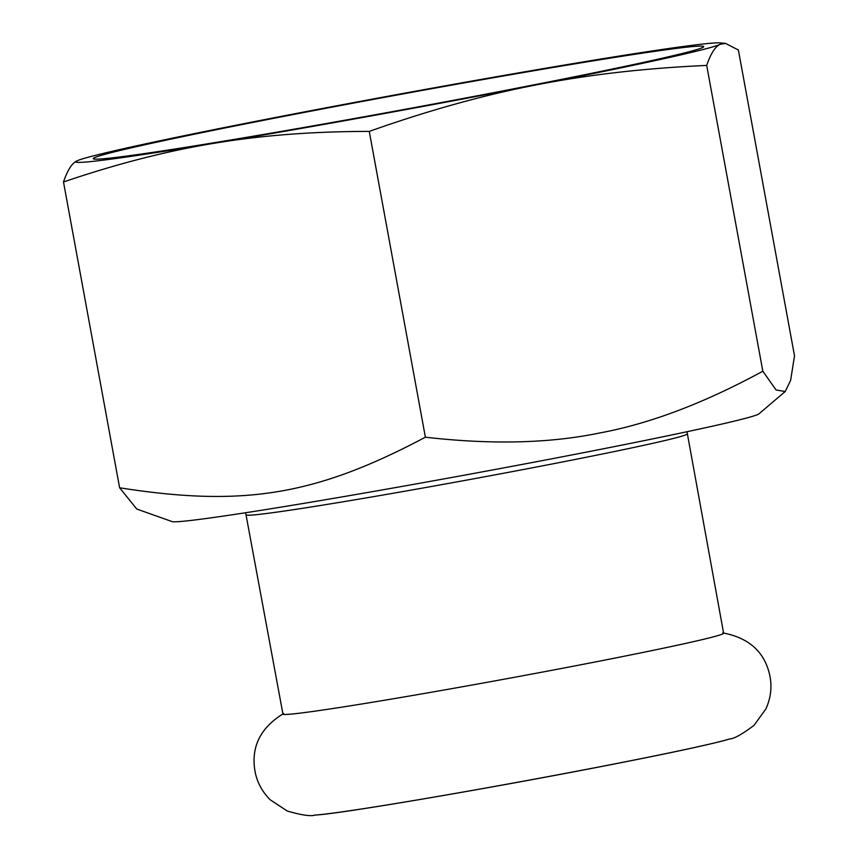 <?xml version="1.0" encoding="UTF-8"?>
<svg xmlns="http://www.w3.org/2000/svg" width="858" height="858" viewBox="0 0 858 858"><rect width="100%" height="100%" fill="white"/><g stroke="black" fill="none" stroke-linecap="round" stroke-linejoin="round"><path stroke-width="1.29" d="M245.635 512.741L282.958 714.103A224.013 5.598 -10.4 0 0 596.836 661.657A224.013 5.598 -10.4 0 0 723.616 633.225L687.001 431.735M268.886 119.273A310.328 7.754 -10.4 0 0 93.383 158.827A310.328 7.754 -10.4 0 0 399.882 110.253A310.328 7.754 -10.4 0 0 703.657 46.825A310.328 7.754 -10.4 0 0 268.886 119.273M261.443 120.227A328.164 8.194 -10.4 0 0 76.973 160.864A328.164 8.194 -10.4 0 0 76.877 160.918A328.164 8.194 -10.4 0 0 213.921 143.318A328.164 8.194 -10.4 0 0 535.531 85.039A328.164 8.194 -10.4 0 0 720.087 44.359A328.164 8.194 -10.4 0 0 719.712 42.9A328.164 8.194 -10.4 0 0 583.043 61.948A328.164 8.194 -10.4 0 0 261.443 120.227M762.826 371.224C704.021 403.206 649.549 423.809 599.399 433.033C549.452 443.371 491.452 444.766 425.386 437.205C315.594 495.377 243.661 507.271 119.616 487.784L136.765 509.03L172.04 521.567A298.627 7.454 -10.4 0 0 590.143 451.383A298.627 7.454 -10.4 0 0 758.933 413.856L785.199 391.527L776.104 389.993L762.826 371.224L706.702 65.422C710.703 53.689 715.164 46.664 720.087 44.359L725.439 43.35L738.384 50.032L794.508 355.834L790.636 380.309L785.199 391.527M425.386 437.205L369.262 131.403C427.724 110.661 483.14 95.206 535.531 85.039C587.88 74.721 644.948 68.19 706.702 65.422M119.616 487.784L63.492 181.982C116.313 163.985 166.452 151.094 213.921 143.318C261.358 135.392 313.138 131.424 369.262 131.403M76.973 160.864L76.877 160.918C71.943 163.224 67.482 170.249 63.492 181.982M314.457 815.1A215.079 5.373 -10.4 0 0 314.993 815.068A215.079 5.373 -10.4 0 0 611.883 764.446A215.079 5.373 -10.4 0 0 729.514 738.995A215.079 5.373 -10.4 0 0 730.04 738.824M246.385 514.843A224.013 5.598 -10.4 0 0 560.263 462.398A224.013 5.598 -10.4 0 0 687.043 433.966M283.623 713.513C263.696 725.664 253.839 741.569 254.065 761.228C254.247 776.318 259.642 789.188 270.249 799.838L287.301 811.046C301.684 815.175 310.918 816.516 314.993 815.068C338.696 814.178 494.583 787.515 611.55 764.542C674.163 752.273 713.491 743.757 729.514 738.995C733.847 738.888 741.998 734.362 753.978 725.396L765.937 708.869C772.082 695.141 772.554 681.188 767.352 667.02C760.585 648.573 745.731 637.194 722.79 632.904M719.712 42.9L725.439 43.35"/></g></svg>
